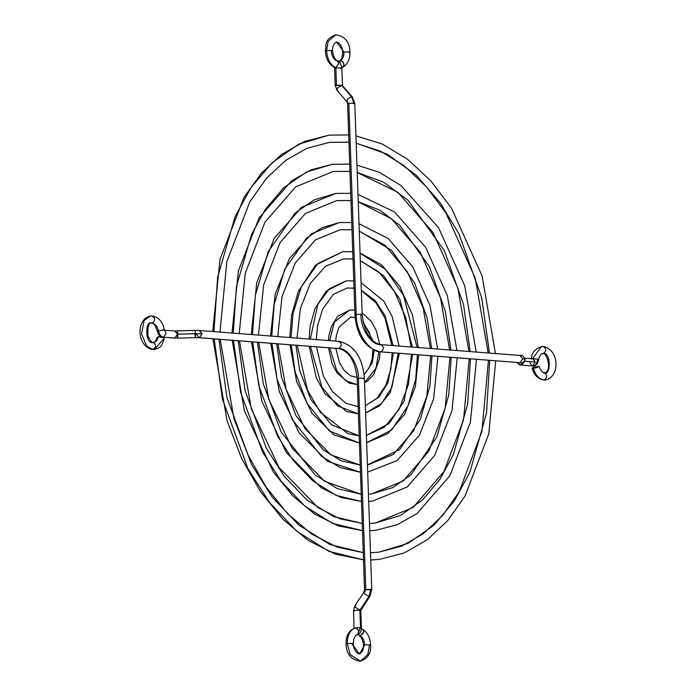 <?xml version="1.0" encoding="UTF-8"?>
<svg xmlns="http://www.w3.org/2000/svg" width="696" height="696" viewBox="0 0 696 696"><rect width="100%" height="100%" fill="white"/><g stroke="black" fill="none" stroke-linecap="round" stroke-linejoin="round"><path stroke-width="1.04" d="M329.643 340.64L334.376 322.074L349.766 309.981L334.376 322.074L329.643 340.64M373.195 341.092L362.999 321.674L373.195 341.092M355.117 317.402L350.627 317.159L355.117 317.402M378.894 351.654L375.979 368.228L364.556 382.643M357.396 384.627L345.738 380.816L336.725 370.672L329.756 347.896L336.725 370.672L345.738 380.816L357.396 384.627L349.087 383.113L337.142 373.073L332.166 363.904L328.486 347.791M364.165 374.84L372.238 362.929L374.144 350.192L372.238 362.929L364.165 374.84M310.303 339.126L317.811 304.448L329.373 288.709L346.277 280.845L329.373 288.709L317.811 304.448L310.303 339.126M393.083 345.581L385.114 315.732L375.231 300.672L361.328 290.258L375.231 300.672L385.114 315.732L393.083 345.581M354.029 288.135L347.139 288.022L354.029 288.135M398.173 353.22L391.978 387.124L381.556 403.445L365.618 413.032L379.468 405.916L390.299 392.483L399.417 353.324M358.414 413.859L337.56 405.916L321.909 387.019L310.477 346.39L321.909 387.019L337.56 405.916L358.414 413.859L346.591 411.553L324.893 393.588L316.341 378.015L309.215 346.295M365.356 405.664L379.085 396.868L388.037 382.495L393.423 352.855L388.037 382.495L379.085 396.868L365.356 405.664M289.771 337.534L291.624 315.201L298.306 291.441L315.471 265.263L342.789 251.708L317.968 263.462L301.264 286.874L293.086 313.418L291.015 337.63L293.086 313.418L301.264 286.874L317.968 263.462L342.789 251.708L352.75 251.735M360.041 253.257L385.427 269.274L403.515 295.322L417.121 347.452M412.38 347.087L399.878 299.35L383.418 275.459L360.293 260.53L383.418 275.459L399.878 299.35L412.38 347.087M353.002 258.921L343.65 258.886L353.002 258.921M417.435 354.725L415.747 378.963L407.995 405.872L391.57 430.058L366.653 442.665L387.872 433.617L404.698 414.163L415.329 386.819L418.679 354.821M359.432 443.065L329.399 430.981L307.101 403.349L295.226 372.151L291.215 344.885L295.226 372.151L307.101 403.349L329.399 430.981L359.432 443.065M295.957 345.26L299.706 370.49L310.747 399.33L331.409 424.812L359.188 435.87M366.4 435.4L389.108 423.516L404.054 401.261L412.693 354.351L404.054 401.261L389.108 423.516L366.4 435.4L384.34 427.214L399.06 409.465L408.535 384.114L411.44 354.255M271.745 336.125L274.215 304.361L284.716 269.308L306.571 238.215L321.865 227.74L339.3 222.572L321.865 227.74L306.571 238.215L284.716 269.308L274.215 304.361L271.745 336.125M431.65 348.583L427.118 317.933L414.659 283.002L391.587 250.343L359.267 231.072L391.587 250.343L414.659 283.002L427.118 317.933L431.65 348.583M351.985 229.724L340.161 229.75L351.985 229.724M437.941 356.326L433.634 398.843L419.54 435.061L397.207 460.543L367.679 472.088M360.458 472.262L340.17 467.59L321.23 456.045L292.303 419.662L277.017 378.885L271.953 343.389L277.017 378.885L292.303 419.662L321.23 456.045L340.17 467.59L360.458 472.262L327.555 461.3L299.141 432.834L279.235 391.413L270.692 343.293M276.695 343.754L281.506 377.223L295.948 415.642L323.24 449.868L341.092 460.717L360.206 465.067L330.957 454.888L304.831 428.362L286.16 389.351L277.956 343.859M367.427 464.858L399.617 449.599L420.262 419.575L429.928 386.01L431.946 355.856L429.928 386.01L420.262 419.575L399.617 449.599L367.427 464.858M252.483 334.628L255.354 295.304L268.169 251.761L295.165 212.976L314.148 199.891L335.811 193.436L314.148 199.891L295.165 212.976L268.169 251.761L255.354 295.304L252.483 334.628M450.921 350.088L445.318 311.182L429.441 266.672L399.765 225.252L380.007 210.288L358.24 201.718L380.007 210.288L399.765 225.252L429.441 266.672L445.318 311.182L450.921 350.088M350.967 200.535L336.664 200.613L350.967 200.535M457.194 357.822L452.017 410.536L434.687 455.445L407.16 487L372.665 501.068L368.706 501.425M361.476 501.451L336.412 495.517L313.07 481.093L293.147 460.352L277.513 435.983L258.816 385.619L252.7 341.893L258.816 385.619L277.513 435.983L293.147 460.352L313.07 481.093L336.412 495.517L361.476 501.451L340.988 497.518L321.134 487.696L286.247 452.417L261.835 401.2L251.439 341.788M257.442 342.258L263.297 383.957L281.158 431.964L315.079 474.924L337.342 488.644L361.224 494.264L324.519 481.275L291.928 447.937L268.752 399.13L258.703 342.354M368.454 494.203L371.803 493.89L392.735 487.609L411.014 474.829L436.801 437.114L448.781 395.058L451.208 357.353L448.781 395.058L436.801 437.114L411.014 474.829L392.735 487.609L371.803 493.89L368.454 494.203M233.221 333.123L236.492 286.256L251.63 234.204L265.385 209.27L283.759 187.737L306.423 172.034L332.314 164.299L306.423 172.034L283.759 187.737L265.385 209.27L251.63 234.204L236.492 286.256L233.221 333.123M470.183 351.584L463.519 304.439L444.231 250.351L407.934 200.17L383.774 182.309L357.213 172.425L383.774 182.309L407.934 200.17L444.231 250.351L463.519 304.439L470.183 351.584M349.949 171.338L333.175 171.477L349.949 171.338M476.455 359.319L470.392 422.237L449.825 475.838L417.121 513.465L397.364 524.671L376.153 530.204L369.724 530.717M362.494 530.639L332.662 523.444L304.909 506.149L281.254 481.362L262.714 452.296L240.616 392.353L233.447 340.387L240.616 392.353L262.714 452.296L281.254 481.362L304.909 506.149L332.662 523.444L362.494 530.639L338.23 525.863L314.705 514.092L292.816 495.9L273.354 472.001L244.435 410.988L232.186 340.292M238.189 340.762L245.096 390.691L266.359 448.276L284.185 476.186L306.919 499.98L333.584 516.562L362.242 523.453L339.961 518.807L318.089 507.671L279.035 467.512L251.352 408.909L239.441 340.857M369.472 523.496L375.292 523.035L400.452 515.458L422.428 500.067L440.15 479.005L453.348 454.662L467.642 404.098L470.461 358.858L467.642 404.098L453.348 454.662L440.15 479.005L422.428 500.067L400.452 515.458L375.292 523.035L369.472 523.496M213.959 331.627L217.631 277.208L235.083 216.656L251.03 187.607L272.353 162.507L298.706 144.185L328.825 135.163L298.706 144.185L272.353 162.507L251.03 187.607L235.083 216.656L217.631 277.208L213.959 331.627M489.436 353.09L481.71 297.697L459.012 234.03L440.185 202.701L416.095 175.105L387.533 154.338L356.195 143.159L387.533 154.338L416.095 175.105L440.185 202.701L459.012 234.03L481.71 297.697L489.436 353.09M348.931 142.149L329.686 142.341L348.931 142.149M495.709 360.824L488.766 433.93L464.963 496.222L447.537 520.808L427.074 539.931L404.193 552.928L379.642 559.34L370.75 559.976M363.512 559.828L328.912 551.362L296.748 531.196L269.361 502.364L247.924 468.608L222.416 399.078L214.185 338.891L222.416 399.078L247.924 468.608L269.361 502.364L296.748 531.196L328.912 551.362L363.512 559.828L335.472 554.199L308.276 540.487L282.967 519.338L260.461 491.585L241.582 458.307L227.035 420.775L212.933 338.787M218.927 339.256L226.896 397.425L251.569 464.589L272.293 497.196L298.758 525.028L329.834 544.49L363.26 552.641L337.203 547.143L311.66 534.058L287.648 513.787L266.142 487.087L248.002 454.975L233.952 418.688L220.188 339.352M370.498 552.763L378.781 552.172L408.178 543.306L433.834 525.297L454.514 500.668L469.887 472.201L486.495 413.146L489.714 360.354L486.495 413.146L469.887 472.201L454.514 500.668L433.834 525.297L408.178 543.306L378.781 552.172L370.498 552.755M343.972 52.035L342.728 52.348L343.972 52.035L336.499 41.977L343.972 52.035C349.079 51.73 350.654 51.861 348.713 52.4C350.654 51.861 349.079 51.73 343.972 52.035C343.972 56.263 342.719 59.134 340.222 60.665C342.719 59.134 343.972 56.263 343.972 52.035M338.743 61.605L340.222 60.665C344.398 62.518 345.042 64.806 342.162 67.503L341.806 67.521M335.646 67.651L334.637 67.512L335.646 67.651C330.278 64.728 327.259 59.073 326.589 50.678L328.147 41.464L335.646 34.8L328.147 41.464L326.589 50.678L325.345 50.991L326.589 50.678C327.259 59.073 330.278 64.728 335.646 67.651L338.795 63.875L337.517 60.883L338.795 63.875L335.646 67.651M337.978 90.871L337.09 90.471L337.447 87.913L341.649 85.33L335.22 85.512L334.619 68.365L335.863 68.051L334.619 68.365L334.324 67.312M342.536 85.721L352.437 97.083L354.803 103.399L353.916 103.199L351.55 96.683L341.649 85.33L352.437 97.083L351.55 96.683L353.916 103.199L354.803 103.399L353.568 103.713M360.937 314.844C362.886 314.296 361.302 314.174 356.195 314.47C355.76 331.975 369.332 352.524 380.877 351.837C384.322 349.018 384.236 346.625 380.625 344.65L381.034 344.642C370.585 342.502 364.304 332.47 362.181 314.531L360.937 314.844C360.589 328.808 371.42 345.199 380.625 344.65C384.227 346.625 384.305 349.018 380.877 351.837L520.147 362.686L380.877 351.837C369.332 352.524 355.76 331.975 356.195 314.47L348.827 103.347L347.582 103.652L348.827 103.347L356.195 314.47L354.951 314.783L356.195 314.47C361.285 314.174 362.868 314.296 360.937 314.844M519.903 355.499L522.748 358.771L525.088 359.371L524.462 361.529L521.617 363.068L519.956 362.712L521.617 363.068L524.462 361.529L523.235 363.303L520.39 364.843L516.884 362.477L520.39 364.843L523.235 363.303M532.423 358.788L541.558 346.495L532.666 358.501L531.814 358.701L537.721 359.188L538.582 359.962L537.721 359.188L532.666 358.501L535.268 362.05L532.675 365.974L520.956 365.104L523.836 362.425L521.365 365.095L519.503 364.878L516.841 362.468M532.675 365.974C535.154 365.905 536.712 364.095 537.338 360.528L538.582 359.962C537.556 364.121 535.798 366.122 533.31 365.957L532.266 365.983L533.31 365.957L532.675 365.974L535.268 362.05L523.957 361.172L535.268 362.05L532.823 358.779L524.888 358.162M542.68 353.646L543.228 353.655C546.673 350.836 546.586 348.444 542.976 346.469L543.385 346.46C559.158 349.418 560.402 376.858 545.568 379.981L544.15 380.007C539.243 379.233 535.676 375.379 533.44 368.445L532.135 368.306L532.884 367.653L539.087 366.348L533.44 368.445C535.676 375.379 539.243 379.233 544.15 380.007L543.741 380.016C538.008 379.015 534.137 375.118 532.135 368.306M542.976 346.469C546.586 348.444 546.673 350.836 543.228 353.655C550.614 350.836 551.519 376.814 543.898 372.821C551.519 376.814 550.614 350.836 543.228 353.655L542.41 353.672C540.679 353.82 539.409 355.917 538.582 359.962M342.554 85.739L341.553 85.06L342.441 85.26L341.84 68.112C340.814 63.336 339.378 60.926 337.517 60.883C334.854 59.612 333.21 56.228 332.566 50.738L331.322 51.052C333.271 50.503 331.696 50.382 326.589 50.678C331.696 50.382 333.271 50.503 331.322 51.052C331.714 55.845 333.436 59.082 336.499 60.743M334.637 67.512C328.912 64.397 325.815 58.89 325.345 50.991C326.685 44.64 323.623 39.785 335.646 34.8C344.851 36.079 349.618 41.838 349.949 52.096L348.713 52.4M336.455 85.199L335.863 68.051L336.455 85.199L341.649 85.33L337.447 87.913L337.09 90.471L335.22 85.512L336.455 85.199M336.107 85.712L335.22 85.512M520.103 362.694L380.468 351.845C365.278 348.305 356.77 335.95 354.951 314.783L347.582 103.652L348.47 103.852M542.819 353.664C546.203 351.315 552.763 370.55 544.707 372.804L544.437 372.83M543.898 372.821C547.508 374.796 547.587 377.189 544.15 380.007C547.587 377.189 547.508 374.796 543.898 372.821L544.298 372.812C542.497 372.821 540.757 370.663 539.087 366.348M532.266 365.983L529.821 362.703M525.115 359.301C523.435 355.926 521.835 354.655 520.303 355.491L522.748 358.771L520.147 362.686L522.748 358.771L525.115 359.301L524.462 361.529M353.916 103.199L348.827 103.347L353.916 103.199M351.55 96.683L347.348 99.267L346.991 101.825L347.348 99.267L351.55 96.683M347.878 102.225L346.991 101.825L347.582 103.652M340.605 68.425C342.536 67.877 340.953 67.756 335.863 68.051C340.97 67.756 342.545 67.877 340.605 68.425L341.84 68.112M349.949 52.096C350.114 59.16 347.739 64.232 342.841 67.294L342.162 67.503L343.511 66.746L344.076 65.093L342.919 61.909L340.779 60.665L338.587 61.892M533.44 368.445L532.144 368.219L533.928 367.201L539.069 366.305L537.295 367.453L533.44 368.445M341.606 67.503L342.162 67.503M153.32 342.354L153.59 342.328C154.643 342.658 155.843 340.996 157.192 337.334L158.462 336.655C157.461 340.448 155.565 342.345 152.772 342.345C145.386 345.164 144.481 319.186 152.102 323.179C155.547 320.36 155.469 317.968 151.85 315.993L150.432 316.019L144.133 320.395L141.532 333.941L146.717 346.164L152.615 349.54L154.442 349.505L162.977 339.578M199.213 330.513L202.066 333.784L199.465 337.699L202.066 333.775L199.621 330.504L195.115 330.435L195.463 333.689L202.066 333.784L195.463 333.689L195.115 330.435L175.044 330.896L177.489 334.176L195.463 333.689C195.463 338.56 195.298 338.804 194.967 334.411C195.298 338.822 195.463 338.587 195.463 333.689L177.758 334.176C177.758 339.074 177.593 339.317 177.262 334.906C177.593 339.291 177.758 339.056 177.758 334.176L177.41 330.931L177.758 334.176L174.887 338.099L163.577 337.212C161.072 336.76 159.384 334.689 158.505 331.018C163.551 330.156 165.074 329.713 163.064 329.704C165.074 329.713 163.551 330.156 158.505 331.018C157.4 326.372 155.269 323.753 152.102 323.179L151.293 323.196L152.102 323.179C155.269 323.753 157.4 326.372 158.505 331.018L157.235 331.035L158.505 331.018C159.384 334.689 161.072 336.76 163.577 337.212L174.887 338.099L177.489 334.176L174.635 330.905M194.967 334.411L195.315 337.664L199.056 337.708L196.611 334.428M338.735 348.548C342.18 345.738 342.101 343.337 338.482 341.362C342.084 343.337 342.162 345.738 338.735 348.548L338.735 348.548C347.948 348.009 358.771 364.4 358.423 378.354C358.771 364.4 347.948 348.009 338.735 348.548L199.465 337.699L338.735 348.548M363.164 378.728C365.113 378.18 363.538 378.058 358.423 378.354C363.521 378.058 365.095 378.18 363.164 378.728L364.408 378.415C362.59 357.248 354.09 344.894 338.891 341.353L338.482 341.362M365.8 589.486L370.89 589.347L369.002 596.376L364.617 593.879L363.973 592.07L364.617 593.879L369.002 596.376L370.002 596.063L369.002 596.376L359.971 610L360.972 609.687L359.971 610L369.002 596.376L370.89 589.347L371.777 589.547L364.556 589.799L365.8 589.486L358.423 378.354L365.8 589.486M357.962 634.239L360.137 627.949L361.381 627.635L355.212 627.949C350.018 630.045 347.382 635.265 347.287 643.6C347.382 635.265 350.018 630.045 355.212 627.949L355.212 627.949C359.188 629.889 359.632 632.246 356.561 635.022C359.632 632.246 359.188 629.889 355.212 627.949L361.381 627.635L360.78 610.488L359.971 610L360.78 610.488L370.002 596.063L371.777 589.547L364.408 378.415M356.561 635.022L356.883 634.961C354.856 635.422 353.655 638.319 353.272 643.652C353.742 649.472 355.821 652.926 359.501 654.023L352.028 643.965L353.272 643.652M358.31 634.317L359.075 635.431L360.302 635.692C362.921 637.614 364.382 640.703 364.678 644.948L363.434 645.262L364.678 644.948L359.501 654.023L364.678 644.948C369.785 644.653 371.36 644.774 369.411 645.322L370.655 645.009C370.281 638.067 367.732 632.847 362.999 629.367L361.302 629.21M354.882 628.018C348.861 630.541 345.921 635.84 346.051 643.904C346.373 654.101 351.141 659.86 360.354 661.2L350.236 654.544L347.287 643.6L346.051 643.904L347.287 643.6L350.236 654.544L360.354 661.2L367.853 654.536L369.411 645.322C371.36 644.774 369.785 644.653 364.678 644.948C364.382 640.703 362.921 637.614 360.302 635.692L363.764 632.072L362.999 629.367M195.315 337.664L177.611 338.152L163.177 337.221C160.506 337.421 158.523 335.35 157.235 331.035C155.425 325.598 153.581 322.979 151.702 323.188L151.563 323.17M150.432 316.019C135.598 319.142 136.842 346.582 152.615 349.54L153.024 349.531C156.469 346.712 156.382 344.32 152.772 342.345C156.382 344.32 156.469 346.712 153.024 349.531L146.717 346.164L141.532 333.941L144.133 320.395L150.432 316.019L152.259 315.984C158.653 317.228 162.673 321.796 164.334 329.678L163.064 329.704M151.85 315.993C155.469 317.968 155.547 320.36 152.102 323.179M364.556 589.799L365.444 589.999L364.974 591.757L363.973 592.07L364.556 589.799L357.187 378.668L358.423 378.354L357.187 378.668C355.064 360.728 348.774 350.697 338.334 348.557L199.056 337.708M360.493 627.435L359.893 610.288L360.493 627.435M347.287 643.6C352.402 643.295 353.977 643.417 352.028 643.965C353.977 643.417 352.402 643.295 347.287 643.6M354.447 610.94C353.203 610.488 355.021 610.27 359.893 610.288C355.012 610.27 353.194 610.488 354.447 610.94L353.559 610.74L354.064 628.558M355.943 605.381L354.951 605.694L355.586 607.504L359.971 610L355.586 607.504L354.951 605.694L353.559 610.74M163.577 337.212L166.179 333.297L164.526 330.243L166.179 333.297L163.577 337.212M151.702 323.188L151.293 323.196C148.683 322.492 147.569 326.711 147.961 335.846C150.588 341.205 152.328 343.372 153.181 342.336L152.772 342.345C155.565 342.345 157.461 340.448 158.462 336.655L163.438 337.795L164.247 338.9C160.811 347.469 161.159 347.121 154.442 349.505M358.24 633.96L358.918 635.317L360.302 635.692L363.277 633.36L363.712 630.306L362.755 629.236L361.224 629.236M328.434 340.544L328.973 335.576L331.444 326.407L337.699 316.323L349.766 309.981L354.795 310.085M371.586 339.57L369.045 332.001L363.26 322.927M355.125 317.541L350.627 317.159L338.978 327.198L336.307 335.585L335.637 341.101M372.891 349.583L372.169 358.927L369.498 367.305L364.13 374.518M364.565 382.783L367.705 380.886L373.813 374.344L379.529 358.736L380.12 351.811M357.126 377.406L350.61 375.849L344.129 370.333L339.396 362.451L335.785 348.365M362.111 312.756L371.333 321.43L376.301 330.609L379.772 344.468M309.067 339.03L310.199 325.963L314.966 308.685L326.302 291.067L346.277 280.845L353.768 280.871M391.813 345.477L385.071 318.35L376.04 302.908L361.337 290.589M354.029 288.214L347.139 288.022L333.428 294.304L322.613 309.224L317.585 325.641L316.288 339.596M392.179 352.759L390.882 368.863L385.854 385.28L376.797 398.59L365.356 405.637M358.162 406.647L346.016 403.358L332.401 391.561L323.353 376.058L316.489 346.86M361.067 282.646L383.574 300.916L392.126 316.489L399.113 346.051M411.11 346.982L405.716 317.541L394.432 291.493L378.633 271.823L360.302 260.73M353.011 258.99L343.65 258.886L325.467 266.272L310.373 283.376L300.411 308.345L297.001 338.091M359.432 443.082L333.984 434.896L312.034 413.241L296.635 381.617L289.954 344.79M359.18 435.844L348.096 433.747L320.125 412.075L307.493 390.073L297.218 345.355M342.789 251.708L352.75 251.674M360.032 253.092L381.686 264.906L399.826 286.447L412.528 315.114L418.392 347.548M270.5 336.029L275.19 294.19L289.379 258.677L311.573 233.734L339.3 222.572L351.732 222.485M430.389 348.487L423.098 307.71L407.308 271.823L385.036 245.253L359.267 231.22M351.985 229.784L340.161 229.75L315.514 239.807L295.235 262.984L282.028 296.644L277.73 336.594M430.702 355.76L426.787 396.389L413.685 430.763L393.249 454.479L368.315 464.754M359.005 223.703L388.159 238.467L412.754 266.89L429.937 305.353L437.662 349.053M251.23 334.524L256.798 282.489L274.241 238.293L301.62 207.278L335.811 193.436L350.714 193.297M449.651 349.984L440.49 297.905L420.184 252.187L391.448 218.753L358.24 201.84M350.967 200.587L336.664 200.613L305.561 213.341L280.088 242.591L263.645 284.942L258.468 335.089M449.955 357.257L445.162 408.091L428.823 451.156L403.202 480.945L371.803 493.89M357.979 194.393L394.615 212.036L425.674 247.332L447.337 295.591L456.924 350.549M231.968 333.027L238.424 270.796L259.095 217.9L291.659 180.812L311.277 169.763L332.314 164.299L349.697 164.108M468.921 351.489L457.881 288.1L433.069 232.577L397.868 192.296L357.222 172.53M349.949 171.39L333.175 171.477L295.609 186.876L264.95 222.198L245.27 273.25L239.206 333.593M469.208 358.762L463.536 419.784L443.961 471.54L413.154 507.41L375.292 523.035M356.961 165.117L379.494 172.399L401.07 185.623L438.576 227.766L464.745 285.821L476.186 352.054M212.715 331.522L220.04 259.095L243.957 197.516L261.339 173.226L281.706 154.347L304.439 141.506L328.825 135.163L348.679 134.92M488.174 352.985L475.281 278.304L445.953 212.976L426.335 186.676L404.289 165.857L380.634 151.241L356.195 143.254M348.931 142.201L329.686 142.341L306.98 148.274L285.656 160.411L266.394 178.428L249.812 201.814L226.887 261.548L219.953 332.088M488.462 360.258L481.91 431.476L459.099 491.933L442.473 515.614L423.107 533.875L401.653 546.16L378.781 552.172M355.934 135.868L382.261 144.029L407.508 159.219L430.833 180.864L451.487 208.2L482.145 276.042L495.439 353.551M332.566 50.738C332.279 46.623 333.584 43.7 336.499 41.977C340.179 43.074 342.258 46.528 342.728 52.348C342.502 57.124 341.44 59.96 339.535 60.874M531.413 359.066C531.265 353.29 534.65 349.096 541.558 346.495L543.385 346.46M520.303 355.491L381.034 344.642M362.181 314.531L354.803 103.399M346.991 101.825L337.09 90.471M361.381 627.635C361.207 631.968 359.702 634.404 356.883 634.961M359.501 654.023C362.416 652.3 363.721 649.377 363.434 645.262C362.973 640.398 361.52 637.118 359.075 635.431M360.354 661.2C367.801 658.642 371.229 653.24 370.655 645.009M354.951 605.694L363.973 592.07M338.891 341.353L199.621 330.504M175.044 330.896L164.595 330.348L164.334 329.678"/></g></svg>
